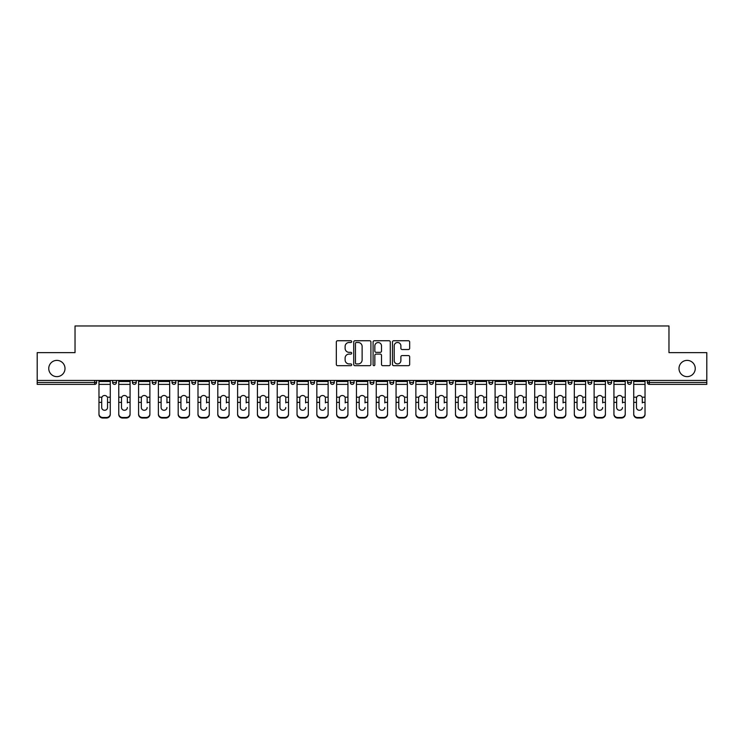 <?xml version="1.0" encoding="UTF-8"?>
<svg xmlns="http://www.w3.org/2000/svg" width="744" height="744" viewBox="0 0 744 744"><rect width="100%" height="100%" fill="white"/><g stroke="black" fill="none" stroke-linecap="round" stroke-linejoin="round"><path stroke-width="1.12" d="M65.007 368.513A8.128 8.128 0 0 1 56.879 376.631A8.128 8.128 0 0 1 48.751 368.513A8.128 8.128 0 0 1 56.879 360.384A8.128 8.128 0 0 1 65.007 368.513M695.249 368.513A8.128 8.128 0 0 1 687.121 376.631A8.128 8.128 0 0 1 678.993 368.513A8.128 8.128 0 0 1 687.121 360.384A8.128 8.128 0 0 1 695.249 368.513M351.689 341.617A0.874 0.874 0 0 0 350.815 340.743L337.571 340.743A1.246 1.246 0 0 0 336.325 341.998L336.325 364.43A1.246 1.246 0 0 0 337.571 365.676L350.815 365.676A0.874 0.874 0 0 0 351.689 364.802A0.874 0.874 0 0 0 350.815 363.928L349.103 363.928A3.99 3.99 0 0 1 345.114 359.938L345.114 358.069A3.99 3.99 0 0 1 349.103 354.079L350.815 354.079A0.874 0.874 0 0 0 351.689 353.214A0.874 0.874 0 0 0 350.815 352.34L349.103 352.34A3.99 3.99 0 0 1 345.114 348.35L345.114 346.481A3.99 3.99 0 0 1 349.103 342.491L350.815 342.491A0.874 0.874 0 0 0 351.689 341.617M408.419 349.531A1.246 1.246 0 0 0 409.665 348.285L409.665 341.998A1.246 1.246 0 0 0 408.419 340.743L393.716 340.743A1.246 1.246 0 0 0 392.469 341.998L392.469 364.43A1.246 1.246 0 0 0 393.716 365.676L408.419 365.676A1.246 1.246 0 0 0 409.665 364.43L409.665 356.822A1.246 1.246 0 0 0 408.419 355.576L402.132 355.576A1.246 1.246 0 0 0 400.886 356.822L400.886 360.589A3.329 3.329 0 0 1 397.547 363.928A3.329 3.329 0 0 1 394.218 360.589L394.218 345.83A3.329 3.329 0 0 1 397.547 342.491A3.329 3.329 0 0 1 400.886 345.83L400.886 348.285A1.246 1.246 0 0 0 402.132 349.531L408.419 349.531M37.2 380.444L37.2 352.637L75.032 352.637L75.032 325.974L668.968 325.974L668.968 352.637L706.8 352.637L706.8 380.444L37.2 380.444L37.2 382.472L94.711 382.472L94.711 380.444M370.912 341.998A1.246 1.246 0 0 0 369.666 340.743L354.962 340.743A1.246 1.246 0 0 0 353.716 341.998L353.716 364.43A1.246 1.246 0 0 0 354.962 365.676L369.666 365.676A1.246 1.246 0 0 0 370.912 364.43L370.912 341.998M374.334 340.743L389.038 340.743A1.246 1.246 0 0 1 390.284 341.998L390.284 364.43A1.246 1.246 0 0 1 389.038 365.676L382.751 365.676A1.246 1.246 0 0 1 381.505 364.43L381.505 355.325A1.246 1.246 0 0 0 380.258 354.079L376.083 354.079A1.246 1.246 0 0 0 374.837 355.325L374.837 364.802A0.874 0.874 0 0 1 373.962 365.676A0.874 0.874 0 0 1 373.088 364.802L373.088 341.998A1.246 1.246 0 0 1 374.334 340.743M94.711 384.378A1.906 1.906 0 0 0 96.618 382.472L94.711 382.472L94.711 384.378A1.906 1.906 0 0 0 96.618 382.472L96.618 380.444L96.618 382.472A1.906 1.906 0 0 1 94.711 384.378L37.2 384.378L37.2 382.472M706.8 380.444L706.8 384.378L649.289 384.378A1.906 1.906 0 0 1 647.382 382.472L647.382 380.444M112.614 382.472A1.906 1.906 0 0 0 114.52 384.378A1.906 1.906 0 0 0 116.427 382.472L116.427 380.444L116.427 382.472L112.614 382.472A1.906 1.906 0 0 0 114.52 384.378A1.906 1.906 0 0 1 112.614 382.472L112.614 380.444M132.423 380.444L132.423 382.472L132.423 380.444M136.226 380.444L136.226 382.472L136.226 380.444M156.035 380.444L156.035 382.472L152.232 382.472A1.906 1.906 0 0 0 154.129 384.378A1.906 1.906 0 0 1 152.232 382.472L152.232 380.444M172.031 380.444L172.031 382.472L172.031 380.444M175.844 380.444L175.844 382.472A1.906 1.906 0 0 1 173.938 384.378A1.906 1.906 0 0 1 172.031 382.472A1.906 1.906 0 0 0 173.938 384.378A1.906 1.906 0 0 0 175.844 382.472A1.906 1.906 0 0 1 173.938 384.378A1.906 1.906 0 0 1 172.031 382.472L175.844 382.472M191.84 382.472A1.906 1.906 0 0 0 193.747 384.378A1.906 1.906 0 0 0 195.653 382.472A1.906 1.906 0 0 1 193.747 384.378A1.906 1.906 0 0 0 195.653 382.472L195.653 380.444L195.653 382.472L191.84 382.472A1.906 1.906 0 0 0 193.747 384.378A1.906 1.906 0 0 1 191.84 382.472L191.84 380.444M215.453 380.444L215.453 382.472A1.906 1.906 0 0 1 213.547 384.378A1.906 1.906 0 0 1 211.649 382.472L211.649 380.444M235.262 380.444L235.262 382.472A1.906 1.906 0 0 1 233.356 384.378A1.906 1.906 0 0 1 231.449 382.472L231.449 380.444M255.071 380.444L255.071 382.472A1.906 1.906 0 0 1 253.165 384.378A1.906 1.906 0 0 1 251.258 382.472L251.258 380.444M274.871 380.444L274.871 382.472A1.906 1.906 0 0 1 272.974 384.378A1.906 1.906 0 0 1 271.067 382.472L271.067 380.444M290.867 380.444L290.867 382.472L290.867 380.444M294.68 380.444L294.68 382.472A1.906 1.906 0 0 1 292.773 384.378A1.906 1.906 0 0 1 290.867 382.472L294.68 382.472A1.906 1.906 0 0 1 292.773 384.378M314.489 380.444L314.489 382.472A1.906 1.906 0 0 1 312.582 384.378A1.906 1.906 0 0 1 310.676 382.472L310.676 380.444M330.485 380.444L330.485 382.472L330.485 380.444M334.288 380.444L334.288 382.472A1.906 1.906 0 0 1 332.391 384.378A1.906 1.906 0 0 1 330.485 382.472L334.288 382.472A1.906 1.906 0 0 1 332.391 384.378M354.098 380.444L354.098 382.472L350.294 382.472A1.906 1.906 0 0 0 352.191 384.378A1.906 1.906 0 0 1 350.294 382.472L350.294 380.444M373.907 380.444L373.907 382.472A1.906 1.906 0 0 1 372 384.378A1.906 1.906 0 0 1 370.094 382.472L370.094 380.444M391.809 384.378A1.906 1.906 0 0 0 393.706 382.472L393.706 380.444L393.706 382.472A1.906 1.906 0 0 1 391.809 384.378A1.906 1.906 0 0 1 389.903 382.472L389.903 380.444M411.609 384.378A1.906 1.906 0 0 0 413.515 382.472L413.515 380.444L413.515 382.472A1.906 1.906 0 0 1 411.609 384.378A1.906 1.906 0 0 1 409.712 382.472L409.712 380.444M433.324 380.444L433.324 382.472A1.906 1.906 0 0 1 431.418 384.378A1.906 1.906 0 0 1 429.511 382.472L429.511 380.444M453.133 380.444L453.133 382.472A1.906 1.906 0 0 1 451.227 384.378A1.906 1.906 0 0 1 449.32 382.472L449.32 380.444M472.933 380.444L472.933 382.472A1.906 1.906 0 0 1 471.026 384.378A1.906 1.906 0 0 1 469.129 382.472L469.129 380.444M488.929 380.444L488.929 382.472L488.929 380.444M492.742 380.444L492.742 382.472A1.906 1.906 0 0 1 490.835 384.378A1.906 1.906 0 0 1 488.929 382.472L492.742 382.472A1.906 1.906 0 0 1 490.835 384.378A1.906 1.906 0 0 0 492.742 382.472M508.738 380.444L508.738 382.472L508.738 380.444M512.551 380.444L512.551 382.472L512.551 380.444M528.547 380.444L528.547 382.472L528.547 380.444M532.351 380.444L532.351 382.472A1.906 1.906 0 0 1 530.453 384.378A1.906 1.906 0 0 1 528.547 382.472A1.906 1.906 0 0 0 530.453 384.378A1.906 1.906 0 0 1 528.547 382.472L532.351 382.472A1.906 1.906 0 0 1 530.453 384.378M548.347 380.444L548.347 382.472L548.347 380.444M552.16 380.444L552.16 382.472L552.16 380.444M571.969 380.444L571.969 382.472A1.906 1.906 0 0 1 570.062 384.378A1.906 1.906 0 0 1 568.156 382.472L568.156 380.444M591.768 380.444L591.768 382.472L587.965 382.472A1.906 1.906 0 0 0 589.871 384.378A1.906 1.906 0 0 1 587.965 382.472L587.965 380.444M611.577 380.444L611.577 382.472A1.906 1.906 0 0 1 609.671 384.378A1.906 1.906 0 0 1 607.774 382.472L607.774 380.444M627.573 380.444L627.573 382.472L627.573 380.444M631.386 380.444L631.386 382.472L631.386 380.444M134.329 384.378A1.906 1.906 0 0 1 132.423 382.472L136.226 382.472A1.906 1.906 0 0 1 134.329 384.378A1.906 1.906 0 0 0 136.226 382.472A1.906 1.906 0 0 1 134.329 384.378M156.035 382.472A1.906 1.906 0 0 1 154.129 384.378A1.906 1.906 0 0 0 156.035 382.472A1.906 1.906 0 0 1 154.129 384.378A1.906 1.906 0 0 1 152.232 382.472M352.191 384.378A1.906 1.906 0 0 0 354.098 382.472A1.906 1.906 0 0 1 352.191 384.378A1.906 1.906 0 0 1 350.294 382.472M451.227 384.378A1.906 1.906 0 0 0 453.133 382.472A1.906 1.906 0 0 1 451.227 384.378M510.644 384.378A1.906 1.906 0 0 1 508.738 382.472L512.551 382.472A1.906 1.906 0 0 1 510.644 384.378A1.906 1.906 0 0 0 512.551 382.472M550.253 384.378A1.906 1.906 0 0 1 548.347 382.472A1.906 1.906 0 0 0 550.253 384.378A1.906 1.906 0 0 0 552.16 382.472A1.906 1.906 0 0 1 550.253 384.378A1.906 1.906 0 0 1 548.347 382.472L552.16 382.472A1.906 1.906 0 0 1 550.253 384.378M589.871 384.378A1.906 1.906 0 0 0 591.768 382.472A1.906 1.906 0 0 1 589.871 384.378A1.906 1.906 0 0 1 587.965 382.472M629.48 384.378A1.906 1.906 0 0 1 627.573 382.472A1.906 1.906 0 0 0 629.48 384.378A1.906 1.906 0 0 0 631.386 382.472A1.906 1.906 0 0 1 629.48 384.378A1.906 1.906 0 0 1 627.573 382.472L631.386 382.472M356.329 342.491A0.874 0.874 0 0 0 355.455 343.365L355.455 363.053A0.874 0.874 0 0 0 356.329 363.928L358.134 363.928A3.99 3.99 0 0 0 362.123 359.938L362.123 346.481A3.99 3.99 0 0 0 358.134 342.491L356.329 342.491M381.505 345.886A3.329 3.329 0 0 0 378.166 342.556A3.329 3.329 0 0 0 374.837 345.886L374.837 351.094A1.246 1.246 0 0 0 376.083 352.34L380.258 352.34A1.246 1.246 0 0 0 381.505 351.094L381.505 345.886M107.536 398.31L107.536 402.374L110.27 402.374L110.27 380.444M98.971 402.913L98.971 414.417L98.971 397.194L101.928 397.194L101.695 398.31L101.928 397.194A2.92 2.799 0 0 1 107.303 397.194L110.27 397.194M110.27 402.913L110.27 414.417A3.813 3.599 180 0 1 106.457 418.026L106.457 417.486A3.813 3.599 0 0 0 110.27 413.887L110.27 402.374M107.536 407.517A2.92 2.762 180 0 1 104.616 410.279A2.92 2.762 180 0 0 107.536 407.517L107.536 402.374M104.616 410.279A2.92 2.762 180 0 1 101.695 407.517L101.695 398.31M98.971 413.887A3.813 3.599 0 0 0 102.774 417.486L102.774 418.026L106.457 418.026M102.774 418.026A3.813 3.599 180 0 1 98.971 414.417M102.774 417.486L106.457 417.486M98.971 397.194L98.971 380.444M110.27 413.887L110.27 414.417M127.345 398.31L127.345 402.374L130.07 402.374L130.07 380.444M118.77 402.913L118.77 414.417L118.77 397.194L121.737 397.194L121.505 398.31L121.737 397.194A2.92 2.799 0 0 1 127.112 397.194L130.07 397.194M127.345 402.913L127.345 402.374M124.425 410.279A2.92 2.762 180 0 0 127.345 407.517A2.92 2.762 180 0 1 124.425 410.279A2.92 2.762 180 0 1 121.505 407.517L121.505 398.31M147.154 398.31L147.154 402.374L149.879 402.374L149.879 380.444M138.579 402.913L138.579 414.417L138.579 397.194L141.546 397.194L141.314 398.31L141.546 397.194A2.92 2.799 0 0 1 146.912 397.194L149.879 397.194M147.154 402.913L147.154 402.374M144.234 410.279A2.92 2.762 180 0 0 147.154 407.517A2.92 2.762 180 0 1 144.234 410.279A2.92 2.762 180 0 1 141.314 407.517L141.314 398.31M166.954 398.31L166.954 402.374L169.688 402.374L169.688 380.444M158.388 402.913L158.388 414.417L158.388 397.194L161.346 397.194L161.113 398.31L161.346 397.194A2.92 2.799 0 0 1 166.721 397.194L169.688 397.194M166.954 402.913L166.954 402.374M164.033 410.279A2.92 2.762 180 0 0 166.954 407.517A2.92 2.762 180 0 1 164.033 410.279A2.92 2.762 180 0 1 161.113 407.517L161.113 398.31M186.763 398.31L186.763 402.374L189.488 402.374L189.488 380.444M178.188 402.913L178.188 414.417L178.188 397.194L181.155 397.194L180.922 398.31L181.155 397.194A2.92 2.799 0 0 1 186.53 397.194L189.488 397.194M186.763 402.913L186.763 402.374M183.842 410.279A2.92 2.762 180 0 0 186.763 407.517A2.92 2.762 180 0 1 183.842 410.279A2.92 2.762 180 0 1 180.922 407.517L180.922 398.31M206.572 398.31L206.572 402.374L209.297 402.374L209.297 380.444M197.997 402.913L197.997 414.417L197.997 397.194L200.964 397.194L200.731 398.31L200.964 397.194A2.92 2.799 0 0 1 206.339 397.194L209.297 397.194M206.572 402.913L206.572 402.374M203.651 410.279A2.92 2.762 180 0 0 206.572 407.517A2.92 2.762 180 0 1 203.651 410.279A2.92 2.762 180 0 1 200.731 407.517L200.731 398.31M130.07 413.887L130.07 414.417A3.813 3.599 180 0 1 126.266 418.026L126.266 417.486A3.813 3.599 0 0 0 130.07 413.887L130.07 402.374M118.77 413.887A3.813 3.599 0 0 0 122.583 417.486L122.583 418.026L126.266 418.026M122.583 418.026A3.813 3.599 180 0 1 118.77 414.417M122.583 417.486L126.266 417.486M118.77 397.194L118.77 380.444M149.879 413.887L149.879 414.417A3.813 3.599 180 0 1 146.066 418.026L146.066 417.486A3.813 3.599 0 0 0 149.879 413.887L149.879 402.374M138.579 413.887A3.813 3.599 0 0 0 142.392 417.486L142.392 418.026L146.066 418.026M142.392 418.026A3.813 3.599 180 0 1 138.579 414.417M142.392 417.486L146.066 417.486M138.579 397.194L138.579 380.444M169.688 413.887L169.688 414.417A3.813 3.599 180 0 1 165.875 418.026L165.875 417.486A3.813 3.599 0 0 0 169.688 413.887L169.688 402.374M158.388 413.887A3.813 3.599 0 0 0 162.192 417.486L162.192 418.026L165.875 418.026M162.192 418.026A3.813 3.599 180 0 1 158.388 414.417M162.192 417.486L165.875 417.486M158.388 397.194L158.388 380.444M189.488 413.887L189.488 414.417A3.813 3.599 180 0 1 185.684 418.026L185.684 417.486A3.813 3.599 0 0 0 189.488 413.887L189.488 402.374M178.188 413.887A3.813 3.599 0 0 0 182.001 417.486L182.001 418.026L185.684 418.026M182.001 418.026A3.813 3.599 180 0 1 178.188 414.417M182.001 417.486L185.684 417.486M178.188 397.194L178.188 380.444M209.297 413.887L209.297 414.417A3.813 3.599 180 0 1 205.493 418.026L205.493 417.486A3.813 3.599 0 0 0 209.297 413.887L209.297 402.374M197.997 413.887A3.813 3.599 0 0 0 201.81 417.486L201.81 418.026L205.493 418.026M201.81 418.026A3.813 3.599 180 0 1 197.997 414.417M201.81 417.486L205.493 417.486M197.997 397.194L197.997 380.444M226.371 398.31L226.371 402.374L229.106 402.374L229.106 380.444M217.806 402.913L217.806 414.417L217.806 397.194L220.763 397.194L220.531 398.31L220.763 397.194A2.92 2.799 0 0 1 226.139 397.194L229.106 397.194M226.371 402.913L226.371 402.374M223.451 410.279A2.92 2.762 180 0 0 226.371 407.517A2.92 2.762 180 0 1 223.451 410.279A2.92 2.762 180 0 1 220.531 407.517L220.531 398.31M229.106 413.887L229.106 414.417A3.813 3.599 180 0 1 225.293 418.026L225.293 417.486A3.813 3.599 0 0 0 229.106 413.887L229.106 402.374M217.806 413.887A3.813 3.599 0 0 0 221.61 417.486L221.61 418.026L225.293 418.026M221.61 418.026A3.813 3.599 180 0 1 217.806 414.417M221.61 417.486L225.293 417.486M217.806 397.194L217.806 380.444M246.18 398.31L246.18 402.374L248.915 402.374L248.915 380.444M237.606 402.913L237.606 414.417L237.606 397.194L240.572 397.194L240.34 398.31L240.572 397.194A2.92 2.799 0 0 1 245.948 397.194L248.915 397.194M246.18 402.913L246.18 402.374M243.26 410.279A2.92 2.762 180 0 0 246.18 407.517A2.92 2.762 180 0 1 243.26 410.279A2.92 2.762 180 0 1 240.34 407.517L240.34 398.31M248.915 413.887L248.915 414.417A3.813 3.599 180 0 1 245.102 418.026L245.102 417.486A3.813 3.599 0 0 0 248.915 413.887L248.915 402.374M237.606 413.887A3.813 3.599 0 0 0 241.419 417.486L241.419 418.026L245.102 418.026M241.419 418.026A3.813 3.599 180 0 1 237.606 414.417M241.419 417.486L245.102 417.486M237.606 397.194L237.606 380.444M265.989 398.31L265.989 402.374L268.714 402.374L268.714 380.444M257.415 402.913L257.415 414.417L257.415 397.194L260.381 397.194L260.149 398.31L260.381 397.194A2.92 2.799 0 0 1 265.757 397.194L268.714 397.194M265.989 402.913L265.989 402.374M263.069 410.279A2.92 2.762 180 0 0 265.989 407.517A2.92 2.762 180 0 1 263.069 410.279A2.92 2.762 180 0 1 260.149 407.517L260.149 398.31M268.714 413.887L268.714 414.417A3.813 3.599 180 0 1 264.911 418.026L264.911 417.486A3.813 3.599 0 0 0 268.714 413.887L268.714 402.374M257.415 413.887A3.813 3.599 0 0 0 261.228 417.486L261.228 418.026L264.911 418.026M261.228 418.026A3.813 3.599 180 0 1 257.415 414.417M261.228 417.486L264.911 417.486M257.415 397.194L257.415 380.444M285.789 398.31L285.789 402.374L288.523 402.374L288.523 380.444M277.224 402.913L277.224 414.417L277.224 397.194L280.181 397.194L279.949 398.31L280.181 397.194A2.92 2.799 0 0 1 285.557 397.194L288.523 397.194M285.789 402.913L285.789 402.374M282.869 410.279A2.92 2.762 180 0 0 285.789 407.517A2.92 2.762 180 0 1 282.869 410.279A2.92 2.762 180 0 1 279.949 407.517L279.949 398.31M288.523 413.887L288.523 414.417A3.813 3.599 180 0 1 284.71 418.026L284.71 417.486A3.813 3.599 0 0 0 288.523 413.887L288.523 402.374M277.224 413.887A3.813 3.599 0 0 0 281.027 417.486L281.027 418.026L284.71 418.026M281.027 418.026A3.813 3.599 180 0 1 277.224 414.417M281.027 417.486L284.71 417.486M277.224 397.194L277.224 380.444M305.598 398.31L305.598 402.374L308.332 402.374L308.332 380.444M297.033 402.913L297.033 414.417L297.033 397.194L299.99 397.194L299.758 398.31L299.99 397.194A2.92 2.799 0 0 1 305.366 397.194L308.332 397.194M305.598 402.913L305.598 402.374M302.678 410.279A2.92 2.762 180 0 0 305.598 407.517A2.92 2.762 180 0 1 302.678 410.279A2.92 2.762 180 0 1 299.758 407.517L299.758 398.31M308.332 413.887L308.332 414.417A3.813 3.599 180 0 1 304.519 418.026L304.519 417.486A3.813 3.599 0 0 0 308.332 413.887L308.332 402.374M297.033 413.887A3.813 3.599 0 0 0 300.836 417.486L300.836 418.026L304.519 418.026M300.836 418.026A3.813 3.599 180 0 1 297.033 414.417M300.836 417.486L304.519 417.486M297.033 397.194L297.033 380.444M325.407 398.31L325.407 402.374L328.132 402.374L328.132 380.444M316.832 402.913L316.832 414.417L316.832 397.194L319.799 397.194L319.567 398.31L319.799 397.194A2.92 2.799 0 0 1 325.175 397.194L328.132 397.194M325.407 402.913L325.407 402.374M322.487 410.279A2.92 2.762 180 0 0 325.407 407.517A2.92 2.762 180 0 1 322.487 410.279A2.92 2.762 180 0 1 319.567 407.517L319.567 398.31M328.132 413.887L328.132 414.417A3.813 3.599 180 0 1 324.328 418.026L324.328 417.486A3.813 3.599 0 0 0 328.132 413.887L328.132 402.374M316.832 413.887A3.813 3.599 0 0 0 320.645 417.486L320.645 418.026L324.328 418.026M320.645 418.026A3.813 3.599 180 0 1 316.832 414.417M320.645 417.486L324.328 417.486M316.832 397.194L316.832 380.444M345.207 398.31L345.207 402.374L347.941 402.374L347.941 380.444M336.641 402.913L336.641 414.417L336.641 397.194L339.608 397.194L339.366 398.31L339.608 397.194A2.92 2.799 0 0 1 344.974 397.194L347.941 397.194M345.207 402.913L345.207 402.374M342.287 410.279A2.92 2.762 180 0 0 345.207 407.517A2.92 2.762 180 0 1 342.287 410.279A2.92 2.762 180 0 1 339.366 407.517L339.366 398.31M347.941 413.887L347.941 414.417A3.813 3.599 180 0 1 344.128 418.026L344.128 417.486A3.813 3.599 0 0 0 347.941 413.887L347.941 402.374M336.641 413.887A3.813 3.599 0 0 0 340.454 417.486L340.454 418.026L344.128 418.026M340.454 418.026A3.813 3.599 180 0 1 336.641 414.417M340.454 417.486L344.128 417.486M336.641 397.194L336.641 380.444M365.016 398.31L365.016 402.374L367.75 402.374L367.75 380.444M356.45 402.913L356.45 414.417L356.45 397.194L359.408 397.194L359.175 398.31L359.408 397.194A2.92 2.799 0 0 1 364.783 397.194L367.75 397.194M365.016 402.913L365.016 402.374M362.096 410.279A2.92 2.762 180 0 0 365.016 407.517A2.92 2.762 180 0 1 362.096 410.279A2.92 2.762 180 0 1 359.175 407.517L359.175 398.31M367.75 413.887L367.75 414.417A3.813 3.599 180 0 1 363.937 418.026L363.937 417.486A3.813 3.599 0 0 0 367.75 413.887L367.75 402.374M356.45 413.887A3.813 3.599 0 0 0 360.254 417.486L360.254 418.026L363.937 418.026M360.254 418.026A3.813 3.599 180 0 1 356.45 414.417M360.254 417.486L363.937 417.486M356.45 397.194L356.45 380.444M384.825 398.31L384.825 402.374L387.55 402.374L387.55 380.444M376.25 402.913L376.25 414.417L376.25 397.194L379.217 397.194L378.984 398.31L379.217 397.194A2.92 2.799 0 0 1 384.592 397.194L387.55 397.194M384.825 402.913L384.825 402.374M381.904 410.279A2.92 2.762 180 0 0 384.825 407.517A2.92 2.762 180 0 1 381.904 410.279A2.92 2.762 180 0 1 378.984 407.517L378.984 398.31M387.55 413.887L387.55 414.417A3.813 3.599 180 0 1 383.746 418.026L383.746 417.486A3.813 3.599 0 0 0 387.55 413.887L387.55 402.374M376.25 413.887A3.813 3.599 0 0 0 380.063 417.486L380.063 418.026L383.746 418.026M380.063 418.026A3.813 3.599 180 0 1 376.25 414.417M380.063 417.486L383.746 417.486M376.25 397.194L376.25 380.444M404.634 398.31L404.634 402.374L407.359 402.374L407.359 380.444M396.059 402.913L396.059 414.417L396.059 397.194L399.026 397.194L398.793 398.31L399.026 397.194A2.92 2.799 0 0 1 404.392 397.194L407.359 397.194M407.359 414.417L407.359 413.887L407.359 414.417A3.813 3.599 180 0 1 403.546 418.026L403.546 417.486A3.813 3.599 0 0 0 407.359 413.887L407.359 402.374M404.634 402.913L404.634 402.374M401.714 410.279A2.92 2.762 180 0 0 404.634 407.517A2.92 2.762 180 0 1 401.714 410.279A2.92 2.762 180 0 1 398.793 407.517L398.793 398.31M396.059 413.887A3.813 3.599 0 0 0 399.872 417.486L399.872 418.026L403.546 418.026M399.872 418.026A3.813 3.599 180 0 1 396.059 414.417M399.872 417.486L403.546 417.486M396.059 397.194L396.059 380.444M424.433 398.31L424.433 402.374L427.168 402.374L427.168 380.444M415.868 402.913L415.868 414.417L415.868 397.194L418.826 397.194L418.593 398.31L418.826 397.194A2.92 2.799 0 0 1 424.201 397.194L427.168 397.194M427.168 414.417L427.168 413.887L427.168 414.417A3.813 3.599 180 0 1 423.355 418.026L423.355 417.486A3.813 3.599 0 0 0 427.168 413.887L427.168 402.374M424.433 402.913L424.433 402.374M421.513 410.279A2.92 2.762 180 0 0 424.433 407.517A2.92 2.762 180 0 1 421.513 410.279A2.92 2.762 180 0 1 418.593 407.517L418.593 398.31M415.868 413.887A3.813 3.599 0 0 0 419.672 417.486L419.672 418.026L423.355 418.026M419.672 418.026A3.813 3.599 180 0 1 415.868 414.417M419.672 417.486L423.355 417.486M415.868 397.194L415.868 380.444M444.242 398.31L444.242 402.374L446.967 402.374L446.967 380.444M435.668 402.913L435.668 414.417L435.668 397.194L438.635 397.194L438.402 398.31L438.635 397.194A2.92 2.799 0 0 1 444.01 397.194L446.967 397.194M446.967 414.417L446.967 413.887L446.967 414.417A3.813 3.599 180 0 1 443.164 418.026L443.164 417.486A3.813 3.599 0 0 0 446.967 413.887L446.967 402.374M444.242 402.913L444.242 402.374M441.322 410.279A2.92 2.762 180 0 0 444.242 407.517A2.92 2.762 180 0 1 441.322 410.279A2.92 2.762 180 0 1 438.402 407.517L438.402 398.31M435.668 413.887A3.813 3.599 0 0 0 439.481 417.486L439.481 418.026L443.164 418.026M439.481 418.026A3.813 3.599 180 0 1 435.668 414.417M439.481 417.486L443.164 417.486M435.668 397.194L435.668 380.444M464.051 398.31L464.051 402.374L466.776 402.374L466.776 380.444M455.477 402.913L455.477 414.417L455.477 397.194L458.444 397.194L458.211 398.31L458.444 397.194A2.92 2.799 0 0 1 463.819 397.194L466.776 397.194M466.776 414.417L466.776 413.887L466.776 414.417A3.813 3.599 180 0 1 462.973 418.026L462.973 417.486A3.813 3.599 0 0 0 466.776 413.887L466.776 402.374M464.051 402.913L464.051 402.374M461.131 410.279A2.92 2.762 180 0 0 464.051 407.517A2.92 2.762 180 0 1 461.131 410.279A2.92 2.762 180 0 1 458.211 407.517L458.211 398.31M455.477 413.887A3.813 3.599 0 0 0 459.29 417.486L459.29 418.026L462.973 418.026M459.29 418.026A3.813 3.599 180 0 1 455.477 414.417M459.29 417.486L462.973 417.486M455.477 397.194L455.477 380.444M483.851 398.31L483.851 402.374L486.585 402.374L486.585 380.444M475.286 402.913L475.286 414.417L475.286 397.194L478.243 397.194L478.011 398.31L478.243 397.194A2.92 2.799 0 0 1 483.619 397.194L486.585 397.194M483.851 402.913L483.851 402.374M480.931 410.279A2.92 2.762 180 0 0 483.851 407.517A2.92 2.762 180 0 1 480.931 410.279A2.92 2.762 180 0 1 478.011 407.517L478.011 398.31M486.585 413.887L486.585 414.417A3.813 3.599 180 0 1 482.772 418.026L482.772 417.486A3.813 3.599 0 0 0 486.585 413.887L486.585 402.374M475.286 413.887A3.813 3.599 0 0 0 479.089 417.486L479.089 418.026L482.772 418.026M479.089 418.026A3.813 3.599 180 0 1 475.286 414.417M479.089 417.486L482.772 417.486M475.286 397.194L475.286 380.444M503.66 398.31L503.66 402.374L506.394 402.374L506.394 380.444M495.086 402.913L495.086 414.417L495.086 397.194L498.052 397.194L497.82 398.31L498.052 397.194A2.92 2.799 0 0 1 503.428 397.194L506.394 397.194M506.394 414.417L506.394 413.887L506.394 414.417A3.813 3.599 180 0 1 502.581 418.026L502.581 417.486A3.813 3.599 0 0 0 506.394 413.887L506.394 402.374M503.66 402.913L503.66 402.374M500.74 410.279A2.92 2.762 180 0 0 503.66 407.517A2.92 2.762 180 0 1 500.74 410.279A2.92 2.762 180 0 1 497.82 407.517L497.82 398.31M495.086 413.887A3.813 3.599 0 0 0 498.899 417.486L498.899 418.026L502.581 418.026M498.899 418.026A3.813 3.599 180 0 1 495.086 414.417M498.899 417.486L502.581 417.486M495.086 397.194L495.086 380.444M523.469 398.31L523.469 402.374L526.194 402.374L526.194 380.444M514.894 402.913L514.894 414.417L514.894 397.194L517.861 397.194L517.629 398.31L517.861 397.194A2.92 2.799 0 0 1 523.237 397.194L526.194 397.194M526.194 414.417L526.194 413.887L526.194 414.417A3.813 3.599 180 0 1 522.39 418.026L522.39 417.486A3.813 3.599 0 0 0 526.194 413.887L526.194 402.374M523.469 402.913L523.469 402.374M520.549 410.279A2.92 2.762 180 0 0 523.469 407.517A2.92 2.762 180 0 1 520.549 410.279A2.92 2.762 180 0 1 517.629 407.517L517.629 398.31M514.894 413.887A3.813 3.599 0 0 0 518.707 417.486L518.707 418.026L522.39 418.026M518.707 418.026A3.813 3.599 180 0 1 514.894 414.417M518.707 417.486L522.39 417.486M514.894 397.194L514.894 380.444M543.269 398.31L543.269 402.374L546.003 402.374L546.003 380.444M534.704 402.913L534.704 414.417L534.704 397.194L537.661 397.194L537.428 398.31L537.661 397.194A2.92 2.799 0 0 1 543.036 397.194L546.003 397.194M543.269 402.913L543.269 402.374M540.349 410.279A2.92 2.762 180 0 0 543.269 407.517A2.92 2.762 180 0 1 540.349 410.279A2.92 2.762 180 0 1 537.428 407.517L537.428 398.31M546.003 413.887L546.003 414.417A3.813 3.599 180 0 1 542.19 418.026L542.19 417.486A3.813 3.599 0 0 0 546.003 413.887L546.003 402.374M534.704 413.887A3.813 3.599 0 0 0 538.507 417.486L538.507 418.026L542.19 418.026M538.507 418.026A3.813 3.599 180 0 1 534.704 414.417M538.507 417.486L542.19 417.486M534.704 397.194L534.704 380.444M563.078 398.31L563.078 402.374L565.812 402.374L565.812 380.444M554.513 402.913L554.513 414.417L554.513 397.194L557.47 397.194L557.237 398.31L557.47 397.194A2.92 2.799 0 0 1 562.845 397.194L565.812 397.194M563.078 402.913L563.078 402.374M560.158 410.279A2.92 2.762 180 0 0 563.078 407.517A2.92 2.762 180 0 1 560.158 410.279A2.92 2.762 180 0 1 557.237 407.517L557.237 398.31M565.812 413.887L565.812 414.417A3.813 3.599 180 0 1 561.999 418.026L561.999 417.486A3.813 3.599 0 0 0 565.812 413.887L565.812 402.374M554.513 413.887A3.813 3.599 0 0 0 558.316 417.486L558.316 418.026L561.999 418.026M558.316 418.026A3.813 3.599 180 0 1 554.513 414.417M558.316 417.486L561.999 417.486M554.513 397.194L554.513 380.444M582.887 398.31L582.887 402.374L585.612 402.374L585.612 380.444M574.312 402.913L574.312 414.417L574.312 397.194L577.279 397.194L577.046 398.31L577.279 397.194A2.92 2.799 0 0 1 582.654 397.194L585.612 397.194M582.887 402.913L582.887 402.374M579.967 410.279A2.92 2.762 180 0 0 582.887 407.517A2.92 2.762 180 0 1 579.967 410.279A2.92 2.762 180 0 1 577.046 407.517L577.046 398.31M585.612 413.887L585.612 414.417A3.813 3.599 180 0 1 581.808 418.026L581.808 417.486A3.813 3.599 0 0 0 585.612 413.887L585.612 402.374M574.312 413.887A3.813 3.599 0 0 0 578.125 417.486L578.125 418.026L581.808 418.026M578.125 418.026A3.813 3.599 180 0 1 574.312 414.417M578.125 417.486L581.808 417.486M574.312 397.194L574.312 380.444M602.687 398.31L602.687 402.374L605.421 402.374L605.421 380.444M594.121 402.913L594.121 414.417L594.121 397.194L597.088 397.194L596.846 398.31L597.088 397.194A2.92 2.799 0 0 1 602.454 397.194L605.421 397.194M602.687 402.913L602.687 402.374M599.766 410.279A2.92 2.762 180 0 0 602.687 407.517A2.92 2.762 180 0 1 599.766 410.279A2.92 2.762 180 0 1 596.846 407.517L596.846 398.31M605.421 413.887L605.421 414.417A3.813 3.599 180 0 1 601.608 418.026L601.608 417.486A3.813 3.599 0 0 0 605.421 413.887L605.421 402.374M594.121 413.887A3.813 3.599 0 0 0 597.934 417.486L597.934 418.026L601.608 418.026M597.934 418.026A3.813 3.599 180 0 1 594.121 414.417M597.934 417.486L601.608 417.486M594.121 397.194L594.121 380.444M622.496 398.31L622.496 402.374L625.23 402.374L625.23 380.444M613.93 402.913L613.93 414.417L613.93 397.194L616.888 397.194L616.655 398.31L616.888 397.194A2.92 2.799 0 0 1 622.263 397.194L625.23 397.194M622.496 402.913L622.496 402.374M619.575 410.279A2.92 2.762 180 0 0 622.496 407.517A2.92 2.762 180 0 1 619.575 410.279A2.92 2.762 180 0 1 616.655 407.517L616.655 398.31M625.23 413.887L625.23 414.417A3.813 3.599 180 0 1 621.417 418.026L621.417 417.486A3.813 3.599 0 0 0 625.23 413.887L625.23 402.374M613.93 413.887A3.813 3.599 0 0 0 617.734 417.486L617.734 418.026L621.417 418.026M617.734 418.026A3.813 3.599 180 0 1 613.93 414.417M617.734 417.486L621.417 417.486M613.93 397.194L613.93 380.444M642.304 398.31L642.304 402.374L645.029 402.374L645.029 380.444M633.73 402.913L633.73 414.417L633.73 397.194L636.697 397.194L636.464 398.31L636.697 397.194A2.92 2.799 0 0 1 642.072 397.194L645.029 397.194M642.304 402.913L642.304 402.374M639.384 410.279A2.92 2.762 180 0 0 642.304 407.517A2.92 2.762 180 0 1 639.384 410.279A2.92 2.762 180 0 1 636.464 407.517L636.464 398.31M645.029 413.887L645.029 414.417A3.813 3.599 180 0 1 641.226 418.026L641.226 417.486A3.813 3.599 0 0 0 645.029 413.887L645.029 402.374M633.73 413.887A3.813 3.599 0 0 0 637.543 417.486L637.543 418.026L641.226 418.026M637.543 418.026A3.813 3.599 180 0 1 633.73 414.417M637.543 417.486L641.226 417.486M633.73 397.194L633.73 380.444M649.289 380.444L649.289 382.472L706.8 382.472M647.382 382.472L649.289 382.472L649.289 384.378M114.52 384.378A1.906 1.906 0 0 0 116.427 382.472M213.547 384.378A1.906 1.906 0 0 0 215.453 382.472L211.649 382.472M233.356 384.378A1.906 1.906 0 0 0 235.262 382.472L231.449 382.472M253.165 384.378A1.906 1.906 0 0 0 255.071 382.472L251.258 382.472M272.974 384.378A1.906 1.906 0 0 0 274.871 382.472L271.067 382.472M312.582 384.378A1.906 1.906 0 0 0 314.489 382.472L310.676 382.472M372 384.378A1.906 1.906 0 0 0 373.907 382.472L370.094 382.472M393.706 382.472L389.903 382.472M413.515 382.472L409.712 382.472M431.418 384.378A1.906 1.906 0 0 0 433.324 382.472L429.511 382.472M453.133 382.472L449.32 382.472M471.026 384.378A1.906 1.906 0 0 0 472.933 382.472L469.129 382.472M570.062 384.378A1.906 1.906 0 0 0 571.969 382.472L568.156 382.472M609.671 384.378A1.906 1.906 0 0 0 611.577 382.472L607.774 382.472M98.971 402.374L101.695 402.374M98.971 384.378L110.27 384.378M98.971 381.495L110.27 381.495M118.77 402.374L121.505 402.374M118.77 384.378L130.07 384.378M118.77 381.495L130.07 381.495M138.579 402.374L141.314 402.374M138.579 384.378L149.879 384.378M138.579 381.495L149.879 381.495M158.388 402.374L161.113 402.374M158.388 384.378L169.688 384.378M158.388 381.495L169.688 381.495M178.188 402.374L180.922 402.374M178.188 384.378L189.488 384.378M178.188 381.495L189.488 381.495M197.997 402.374L200.731 402.374M197.997 384.378L209.297 384.378M197.997 381.495L209.297 381.495M217.806 402.374L220.531 402.374M217.806 384.378L229.106 384.378M217.806 381.495L229.106 381.495M237.606 402.374L240.34 402.374M237.606 384.378L248.915 384.378M237.606 381.495L248.915 381.495M257.415 402.374L260.149 402.374M257.415 384.378L268.714 384.378M257.415 381.495L268.714 381.495M277.224 402.374L279.949 402.374M277.224 384.378L288.523 384.378M277.224 381.495L288.523 381.495M297.033 402.374L299.758 402.374M297.033 384.378L308.332 384.378M297.033 381.495L308.332 381.495M316.832 402.374L319.567 402.374M316.832 384.378L328.132 384.378M316.832 381.495L328.132 381.495M336.641 402.374L339.366 402.374M336.641 384.378L347.941 384.378M336.641 381.495L347.941 381.495M356.45 402.374L359.175 402.374M356.45 384.378L367.75 384.378M356.45 381.495L367.75 381.495M376.25 402.374L378.984 402.374M376.25 384.378L387.55 384.378M376.25 381.495L387.55 381.495M396.059 402.374L398.793 402.374M396.059 384.378L407.359 384.378M396.059 381.495L407.359 381.495M415.868 402.374L418.593 402.374M415.868 384.378L427.168 384.378M415.868 381.495L427.168 381.495M435.668 402.374L438.402 402.374M435.668 384.378L446.967 384.378M435.668 381.495L446.967 381.495M455.477 402.374L458.211 402.374M455.477 384.378L466.776 384.378M455.477 381.495L466.776 381.495M475.286 402.374L478.011 402.374M475.286 384.378L486.585 384.378M475.286 381.495L486.585 381.495M495.086 402.374L497.82 402.374M495.086 384.378L506.394 384.378M495.086 381.495L506.394 381.495M514.894 402.374L517.629 402.374M514.894 384.378L526.194 384.378M514.894 381.495L526.194 381.495M534.704 402.374L537.428 402.374M534.704 384.378L546.003 384.378M534.704 381.495L546.003 381.495M554.513 402.374L557.237 402.374M554.513 384.378L565.812 384.378M554.513 381.495L565.812 381.495M574.312 402.374L577.046 402.374M574.312 384.378L585.612 384.378M574.312 381.495L585.612 381.495M594.121 402.374L596.846 402.374M594.121 384.378L605.421 384.378M594.121 381.495L605.421 381.495M613.93 402.374L616.655 402.374M613.93 384.378L625.23 384.378M613.93 381.495L625.23 381.495M633.73 402.374L636.464 402.374M633.73 384.378L645.029 384.378M633.73 381.495L645.029 381.495"/></g></svg>
